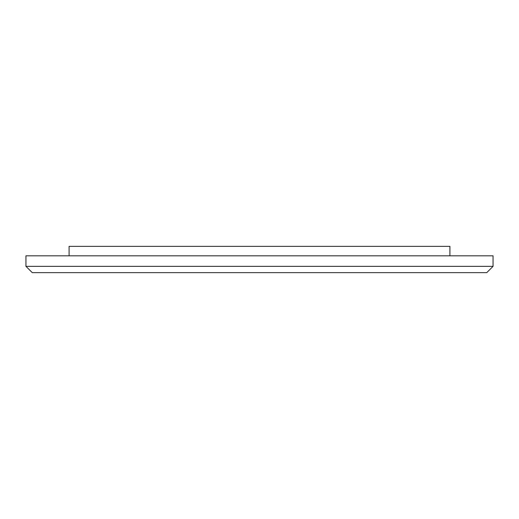 <?xml version="1.0" encoding="UTF-8"?>
<svg xmlns="http://www.w3.org/2000/svg" width="519" height="519" viewBox="0 0 519 519"><rect width="100%" height="100%" fill="white"/><g stroke="black" fill="none" stroke-linecap="round" stroke-linejoin="round"><path stroke-width="0.78" d="M493.05 266.338L486.738 272.65L32.262 272.65L25.95 266.338L493.05 266.338L493.05 255.815L25.95 255.815L25.95 266.338M449.915 255.815L449.915 246.35L69.085 246.35L69.085 255.815"/></g></svg>
